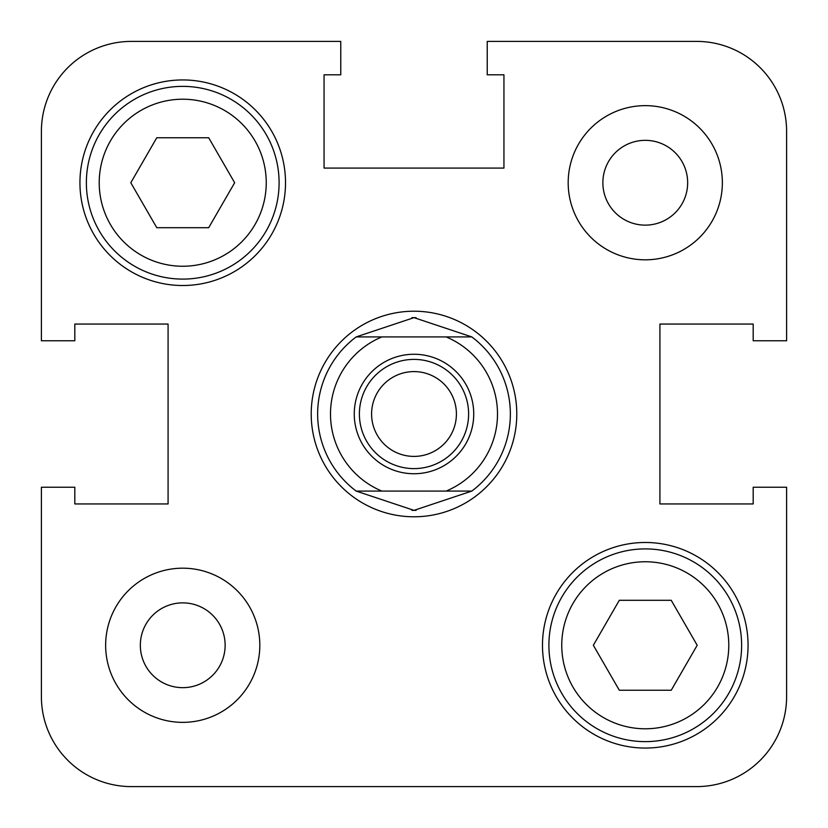 <?xml version="1.0" encoding="UTF-8"?>
<svg xmlns="http://www.w3.org/2000/svg" width="828" height="828" viewBox="0 0 828 828"><rect width="100%" height="100%" fill="white"/><g stroke="black" fill="none" stroke-linecap="round" stroke-linejoin="round"><path stroke-width="1.24" d="M41.4 340.763L74.81 340.763L74.81 324.058L168.084 324.058L74.81 324.058L168.084 324.058L168.084 503.941L168.084 324.058L168.084 503.941L74.81 503.941L168.084 503.941L74.81 503.941L74.81 487.237L41.4 487.237L41.4 696.659A89.942 89.942 0 0 0 131.341 786.6L696.659 786.6A89.942 89.942 0 0 0 786.6 696.659L786.6 487.237L753.19 487.237L753.19 503.941L659.916 503.941L753.19 503.941L659.916 503.941L659.916 324.058L659.916 503.941L659.916 324.058L753.19 324.058L659.916 324.058L753.19 324.058L753.19 340.763L786.6 340.763L786.6 131.341A89.942 89.942 0 0 0 696.659 41.4L487.237 41.4L487.237 74.81L503.941 74.81L503.941 168.084L503.941 74.81L503.941 168.084L324.058 168.084L503.941 168.084L324.058 168.084L324.058 74.81L324.058 168.084L324.058 74.81L340.763 74.81L340.763 41.4L131.341 41.4A89.942 89.942 0 0 0 41.4 131.341L41.4 340.763L41.4 131.341M741.629 645.271A96.358 96.358 0 0 1 645.271 741.629A96.358 96.358 0 0 1 548.902 645.271A96.358 96.358 0 0 1 645.271 548.902A96.358 96.358 0 0 1 741.629 645.271A96.358 96.358 0 0 0 645.271 548.902A96.358 96.358 0 0 0 548.902 645.271M279.098 182.729A96.358 96.358 0 0 1 182.729 279.098A96.358 96.358 0 0 1 86.371 182.729A96.358 96.358 0 0 1 182.729 86.371A96.358 96.358 0 0 1 279.098 182.729A96.358 96.358 0 0 0 182.729 86.371A96.358 96.358 0 0 0 86.371 182.729M722.358 182.729A77.087 77.087 0 0 0 645.271 105.642A77.087 77.087 0 0 0 568.184 182.729A77.087 77.087 0 0 0 645.271 259.816A77.087 77.087 0 0 0 722.358 182.729M259.816 645.271A77.087 77.087 0 0 0 182.729 568.184A77.087 77.087 0 0 0 105.642 645.271A77.087 77.087 0 0 0 182.729 722.358A77.087 77.087 0 0 0 259.816 645.271M285.515 182.729A102.786 102.786 0 0 0 182.729 79.943A102.786 102.786 0 0 0 79.943 182.729A102.786 102.786 0 0 0 182.729 285.515A102.786 102.786 0 0 0 285.515 182.729M748.057 645.271A102.786 102.786 0 0 0 645.271 542.485A102.786 102.786 0 0 0 542.485 645.271A102.786 102.786 0 0 0 645.271 748.057A102.786 102.786 0 0 0 748.057 645.271M516.786 414A102.786 102.786 0 0 0 414 311.214A102.786 102.786 0 0 0 311.214 414A102.786 102.786 0 0 0 414 516.786A102.786 102.786 0 0 0 516.786 414A102.786 102.786 0 0 0 414 311.214A102.786 102.786 0 0 0 311.214 414A102.786 102.786 0 0 0 414 516.786A102.786 102.786 0 0 0 516.786 414M140.336 645.271A42.404 42.404 0 0 1 182.729 602.867A42.404 42.404 0 0 1 225.133 645.271A42.404 42.404 0 0 1 182.729 687.664A42.404 42.404 0 0 1 140.336 645.271M602.867 182.729A42.404 42.404 0 0 1 645.271 140.336A42.404 42.404 0 0 1 687.664 182.729A42.404 42.404 0 0 1 645.271 225.133A42.404 42.404 0 0 1 602.867 182.729M41.4 487.237L41.4 696.659M619.303 690.241L671.229 690.241L697.197 645.271L671.229 600.3L619.303 600.3L593.345 645.271L619.303 690.241M130.803 182.729L156.771 227.7L208.697 227.7L234.655 182.729L208.697 137.758L156.771 137.758L130.803 182.729M317.641 414A96.358 96.358 0 0 1 356.185 336.913L381.884 336.913A83.514 83.514 0 0 0 381.884 491.087L471.815 491.087L414 510.358L356.185 491.087L381.884 491.087L356.185 491.087A96.358 96.358 0 0 1 356.185 336.913L414 317.641A96.358 96.358 0 0 0 411.889 317.662M416.111 317.662A96.358 96.358 0 0 0 414 317.641L471.815 336.913A96.358 96.358 0 0 1 471.815 491.087L446.116 491.087A83.514 83.514 0 0 0 446.116 336.913L471.815 336.913A96.358 96.358 0 0 1 471.815 491.087M411.889 510.338A96.358 96.358 0 0 0 416.111 510.338M473.74 414A59.74 59.74 0 0 1 414 473.74A59.74 59.74 0 0 1 354.26 414A59.74 59.74 0 0 1 414 354.26A59.74 59.74 0 0 1 473.74 414M359.393 414A54.607 54.607 0 0 0 414 468.607A54.607 54.607 0 0 0 468.607 414A54.607 54.607 0 0 0 414 359.393A54.607 54.607 0 0 0 359.393 414M371.596 414A42.404 42.404 0 0 0 414 456.404A42.404 42.404 0 0 0 456.404 414A42.404 42.404 0 0 0 414 371.596A42.404 42.404 0 0 0 371.596 414M356.185 336.913L471.815 336.913M561.757 645.271A83.514 83.514 0 0 0 645.271 728.785A83.514 83.514 0 0 0 728.785 645.271A83.514 83.514 0 0 0 645.271 561.757A83.514 83.514 0 0 0 561.757 645.271M99.215 182.729A83.514 83.514 0 0 0 182.729 266.243A83.514 83.514 0 0 0 266.243 182.729A83.514 83.514 0 0 0 182.729 99.215A83.514 83.514 0 0 0 99.215 182.729"/></g></svg>
